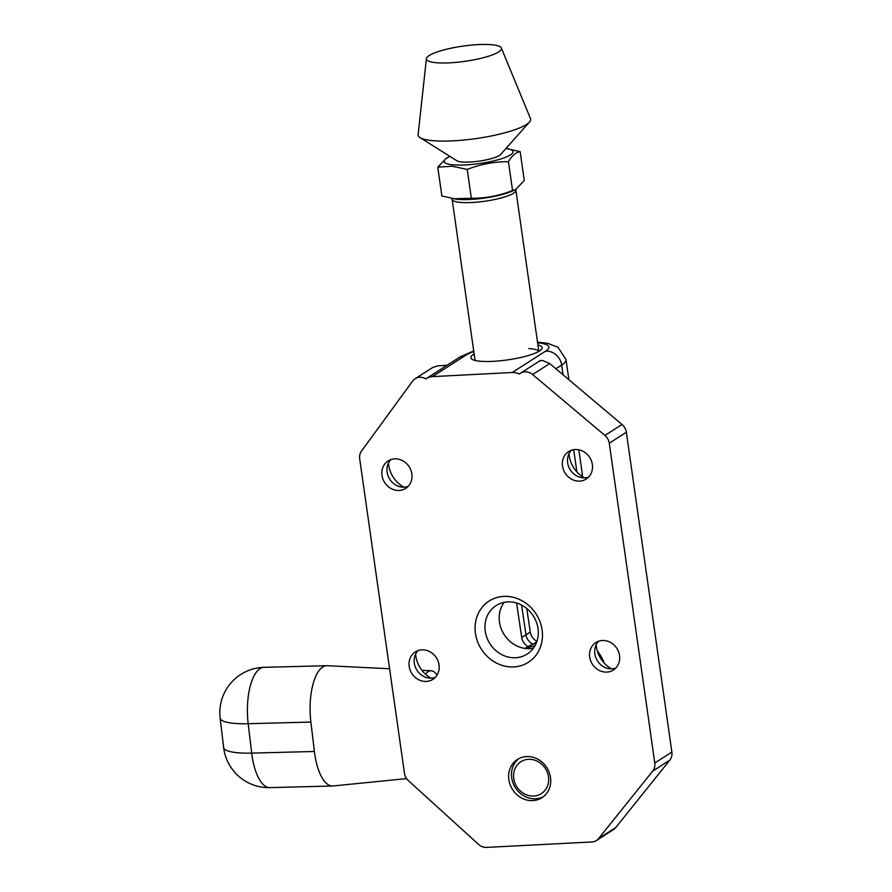<?xml version="1.0" encoding="UTF-8"?>
<svg xmlns="http://www.w3.org/2000/svg" width="892" height="892" viewBox="0 0 892 892"><rect width="100%" height="100%" fill="white"/><g stroke="black" fill="none" stroke-linecap="round" stroke-linejoin="round"><path stroke-width="1.34" d="M537.909 344.936A35.992 7.292 171.9 0 1 541.555 349.218A35.992 7.292 171.9 0 1 492.953 361.349A35.992 7.292 171.9 0 1 471.835 359.142A35.992 7.292 171.9 0 1 474.143 354.001M538.757 351.415A32.201 6.523 -8.1 0 0 528.822 348.582M503.757 596.391A36.371 32.547 57.4 0 1 542.102 629.93A36.371 32.547 57.4 0 1 513.792 666.915A36.371 32.547 57.4 0 1 475.447 633.376A36.371 32.547 57.4 0 1 503.757 596.391M515.598 657.738A28.789 25.768 -122.6 0 0 527.139 654.081A28.789 25.768 -122.6 0 0 536.348 621.992A28.789 25.768 -122.6 0 0 507.648 601.91A28.789 25.768 -122.6 0 0 496.108 605.579A28.789 25.768 -122.6 0 0 486.898 637.668A28.789 25.768 -122.6 0 0 515.598 657.738M533.405 648.183A28.789 25.768 57.4 0 1 529.837 648.629A28.789 25.768 57.4 0 1 503.144 632.919A28.789 25.768 57.4 0 1 504.08 602.368M526.548 756.55A22.735 20.338 57.4 0 1 549.204 772.394A22.735 20.338 57.4 0 1 541.935 797.738A22.735 20.338 57.4 0 1 532.825 800.626A22.735 20.338 57.4 0 1 510.168 784.782A22.735 20.338 57.4 0 1 517.438 759.438A22.735 20.338 57.4 0 1 526.548 756.55M473.797 351.526A43.563 8.831 -8.1 0 0 465.847 355.206L432.386 376.625L512.231 372.499A15.153 13.558 -122.6 0 1 519.356 374.049A11.362 10.169 57.4 0 1 520.393 373.28A11.362 10.169 57.4 0 1 524.953 371.841A11.362 10.169 57.4 0 1 532.591 374.528L604.932 435.43A11.362 10.169 57.4 0 1 609.269 443.212L654.773 762.983A11.362 10.169 57.4 0 1 652.699 771.101L598.632 838.525A11.362 10.169 57.4 0 1 596.413 840.52L613.495 829.582A11.362 10.169 57.4 0 0 615.714 827.586L669.792 760.162A11.362 10.169 57.4 0 0 671.866 752.045L626.351 432.274A11.362 10.169 57.4 0 0 622.014 424.492L549.728 363.568L542.67 360.502C539.627 360.959 538.969 360.914 540.719 360.39A15.153 13.558 57.4 0 1 541.009 360.535M447.171 365.218L437.403 365.932L432.352 367.694L415.115 378.721A11.362 10.169 57.4 0 1 419.675 377.271A11.362 10.169 57.4 0 1 425.807 378.888A15.153 13.558 -122.6 0 1 426.309 378.543L459.77 357.135A15.153 13.558 57.4 0 1 465.847 355.206M394.677 458.856A16.29 14.573 57.4 0 1 410.911 470.207A16.29 14.573 57.4 0 1 405.704 488.37A16.29 14.573 57.4 0 1 399.17 490.444A16.29 14.573 57.4 0 1 382.936 479.082A16.29 14.573 57.4 0 1 388.143 460.93A16.29 14.573 57.4 0 1 394.677 458.856M408.079 486.43A16.29 14.573 57.4 0 1 404.299 487.166A16.29 14.573 57.4 0 1 388.734 477.376A16.29 14.573 57.4 0 1 390.897 459.592M421.86 649.844A16.29 14.573 57.4 0 1 438.095 661.195A16.29 14.573 57.4 0 1 432.888 679.358A16.29 14.573 57.4 0 1 426.354 681.432A16.29 14.573 57.4 0 1 410.119 670.07A16.29 14.573 57.4 0 1 415.326 651.918A16.29 14.573 57.4 0 1 421.86 649.844M435.251 677.418A16.29 14.573 57.4 0 1 431.483 678.154A16.29 14.573 57.4 0 1 415.917 668.364A16.29 14.573 57.4 0 1 418.08 650.58M602.379 640.512A16.29 14.573 57.4 0 1 618.613 651.874A16.29 14.573 57.4 0 1 613.406 670.026A16.29 14.573 57.4 0 1 606.872 672.1A16.29 14.573 57.4 0 1 590.638 660.749A16.29 14.573 57.4 0 1 595.845 642.586A16.29 14.573 57.4 0 1 602.379 640.512M615.77 668.086A16.29 14.573 57.4 0 1 612.001 668.822A16.29 14.573 57.4 0 1 596.436 659.032A16.29 14.573 57.4 0 1 598.599 641.248M575.195 449.523A16.29 14.573 57.4 0 1 591.429 460.885A16.29 14.573 57.4 0 1 586.222 479.037A16.29 14.573 57.4 0 1 579.688 481.111A16.29 14.573 57.4 0 1 563.454 469.761A16.29 14.573 57.4 0 1 568.661 451.597A16.29 14.573 57.4 0 1 575.195 449.523M588.586 477.097A16.29 14.573 57.4 0 1 584.817 477.833A16.29 14.573 57.4 0 1 569.252 468.044A16.29 14.573 57.4 0 1 571.415 450.259M403.875 487.177A27.652 24.753 57.4 0 1 388.455 463.093M584.394 477.844A27.652 24.753 57.4 0 1 568.973 453.76M611.566 668.833A27.652 24.753 57.4 0 1 596.157 644.749M431.048 678.165A27.652 24.753 57.4 0 1 415.639 654.081M432.386 376.625A15.153 13.558 -122.6 0 0 426.309 378.543M596.413 840.52A11.362 10.169 57.4 0 1 591.853 841.959L486.586 847.4A11.362 10.169 57.4 0 1 478.58 844.401L408.425 780.667A11.362 10.169 57.4 0 1 404.444 773.186L359.699 458.834A11.362 10.169 57.4 0 1 361.516 451.062L412.639 381.051A11.362 10.169 57.4 0 1 415.115 378.721M540.151 360.725L540.719 360.39M452.222 198.57A32.201 6.523 -8.1 0 0 452.132 199.295A32.201 6.523 -8.1 0 0 471.901 202.506A32.201 6.523 -8.1 0 0 515.888 190.219A32.201 6.523 -8.1 0 0 515.609 189.55M426.421 58.66L418.125 134.592A56.82 11.507 -8.1 0 0 420.054 137.613L456.838 160.738A22.735 4.605 -8.1 0 0 462.881 162.032A22.735 4.605 -8.1 0 0 478.892 161.162A22.735 4.605 -8.1 0 0 500.613 154.506L529.48 122.048A56.82 11.507 -8.1 0 0 530.484 118.591L501.337 48.001A37.888 7.671 -8.1 0 0 490.087 44.6A37.888 7.671 -8.1 0 0 449.724 48.491A37.888 7.671 -8.1 0 0 426.421 58.66A37.888 7.671 -8.1 0 0 437.782 62.841A37.888 7.671 -8.1 0 0 479.918 58.549A37.888 7.671 -8.1 0 0 501.337 48.001M420.054 137.613A56.82 11.507 -8.1 0 0 435.162 140.858A56.82 11.507 -8.1 0 0 490.856 136.052A56.82 11.507 -8.1 0 0 529.48 122.048M437.771 167.138L441.875 195.972L455.7 199.083A34.799 7.047 -8.1 0 0 458.666 199.407A34.799 7.047 -8.1 0 0 512.398 191.022L515.531 189.595L524.284 180.507L520.181 151.673C515.888 152.354 511.975 155.687 508.451 161.697C494.335 161.608 480.598 164.184 467.241 169.435L452.222 166.258L437.771 167.138L446.524 158.062L449.657 156.635A34.799 7.047 -8.1 0 0 453.76 164.886A34.799 7.047 -8.1 0 0 500.78 158.977A34.799 7.047 -8.1 0 0 506.355 148.563A34.799 7.047 -8.1 0 0 505.942 148.507M453.437 198.76L471.344 198.269C485.46 198.358 499.197 195.783 512.554 190.531L515.531 189.595M506.355 148.563L520.181 151.673M471.344 198.269L467.241 169.435M512.554 190.531L508.451 161.697M526.759 608.534L530.272 632.015A11.362 10.169 -122.6 0 0 536.939 641.27M530.272 632.015L525.99 634.747L521.575 605.077L525.99 634.747A11.362 10.169 -122.6 0 0 533.104 644.202L532.992 644.28M516.591 603.037L521.72 637.479L525.99 634.747A11.362 10.169 -122.6 0 0 533.104 644.202L536.728 641.894M521.72 637.479A11.362 10.169 -122.6 0 0 528.097 646.577M544.265 766.942A18.944 16.948 57.4 0 1 542.737 792.609A18.944 16.948 57.4 0 1 517.962 788.417A18.944 16.948 57.4 0 1 519.478 762.749A18.944 16.948 57.4 0 1 544.265 766.942M543.317 796.757A22.735 20.338 57.4 0 1 516.758 789.643A22.735 20.338 57.4 0 1 518.899 758.601M597.261 650.792A45.459 40.686 57.4 0 1 604.308 663.146M525.823 648.517A45.459 40.686 57.4 0 1 534.877 645.919M536.203 643.221A45.459 40.686 -122.6 0 0 526.313 647.648L525.087 648.428M310.884 722.074A45.459 17.851 -91.5 0 1 326.795 665.7L264.099 667.327A45.459 17.851 88.5 0 0 260.018 668.654A45.459 17.851 88.5 0 0 248.188 723.702L310.884 722.074L314.397 751.477A45.459 17.851 88.5 0 0 332.66 785.997A45.459 17.851 88.5 0 0 333.184 785.963A45.459 17.851 88.5 0 0 333.374 785.941M425.517 674.185A30.306 11.897 -91.5 0 1 431.137 670.784A30.306 11.897 -91.5 0 1 437.091 675.021M326.795 665.7A45.459 17.851 -91.5 0 1 327.331 665.7A45.459 17.851 -91.5 0 1 327.498 665.711M581.372 475.927A58.716 11.897 -8.1 0 0 582.197 473.418L582.353 476.607M568.873 379.758L565.996 359.565A58.716 11.897 171.9 0 1 561.67 365.062L555.839 368.786M576.879 471.89L573.712 449.68M563.064 374.863L561.67 365.062A15.153 13.558 -122.6 0 0 545.692 351.08A43.563 8.831 -8.1 0 0 537.597 342.796M549.728 363.568L532.591 374.528M512.231 372.499L545.692 351.08M622.014 424.492L604.932 435.43M626.351 432.274L609.269 443.212M671.866 752.045L654.773 762.983M669.792 760.162L652.699 771.101M615.714 827.586L598.632 838.525M264.099 667.327A45.459 45.459 0 0 0 220.134 718.16A45.459 9.645 -6.8 0 0 248.188 723.702L251.7 753.116L314.397 751.477M220.134 718.16L223.647 747.563A45.459 9.645 -6.8 0 0 251.7 753.116A45.459 17.851 88.5 0 0 269.964 787.625L332.66 785.997M582.197 473.418L578.841 449.802M539.794 360.87L520.393 373.28M459.77 357.135L473.708 350.935M537.508 342.149L547.677 343.32L558.024 347.289L565.996 359.565M475.068 360.457L452.132 199.295M538.824 351.381L515.888 190.219M406.607 778.604L333.184 785.963M431.137 670.784L421.961 670.327M389.581 668.755L327.331 665.7M223.647 747.563A45.459 45.459 0 0 0 269.964 787.625"/></g></svg>
